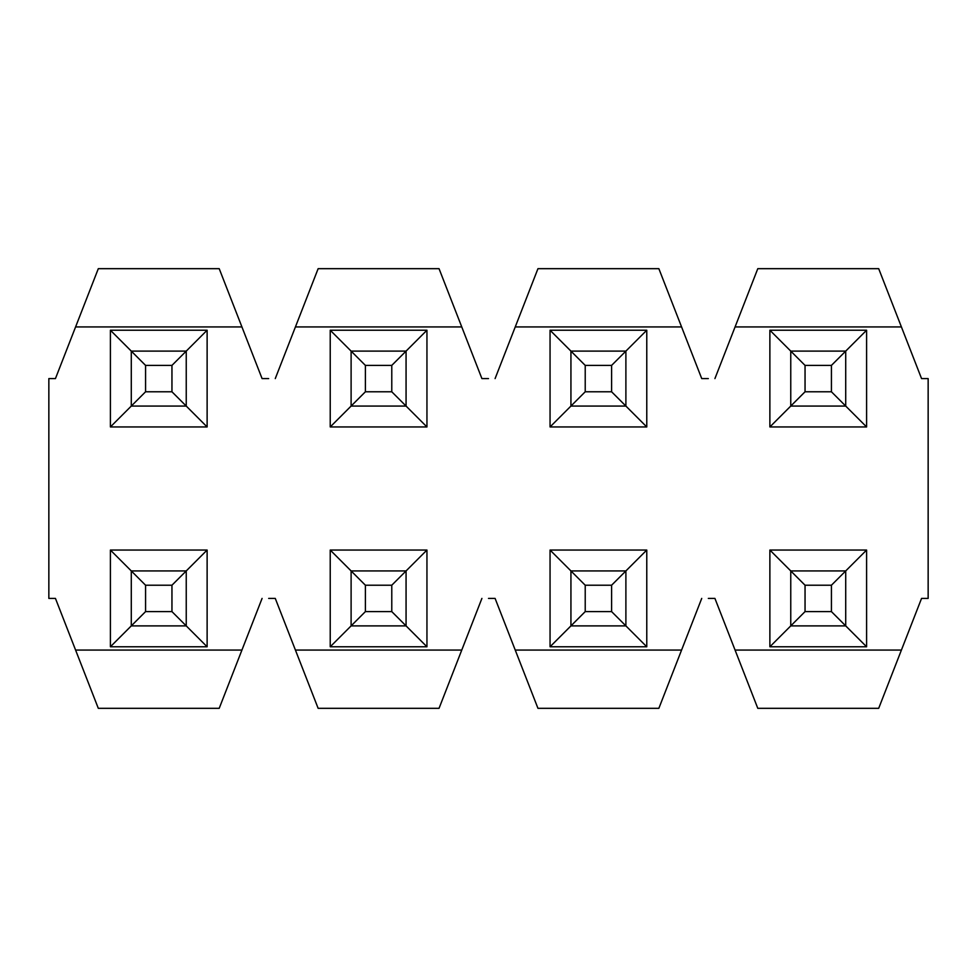 <?xml version="1.0" encoding="UTF-8"?>
<svg xmlns="http://www.w3.org/2000/svg" width="977" height="977" viewBox="0 0 977 977"><rect width="100%" height="100%" fill="white"/><g stroke="black" fill="none" stroke-linecap="round" stroke-linejoin="round"><path stroke-width="1.47" d="M831.427 611.602L866.599 646.774L866.599 550.051L845.716 570.934L845.716 625.891L790.759 625.891L790.759 570.934L845.716 570.934L831.427 585.223L805.048 585.223L805.048 611.602L831.427 611.602L831.427 585.223M805.048 585.223L769.876 550.051L769.876 646.774L805.048 611.602M831.427 391.777L866.599 426.949L866.599 330.226L845.716 351.109L845.716 406.066L790.759 406.066L790.759 351.109L845.716 351.109L831.427 365.398L805.048 365.398L805.048 391.777L831.427 391.777L831.427 365.398M805.048 365.398L769.876 330.226L769.876 426.949L805.048 391.777M708.325 378.587L701.73 378.587L708.325 378.587M708.325 598.413L714.92 598.413L708.325 598.413M488.5 378.587L481.905 378.587L488.5 378.587M488.5 598.413L495.095 598.413L488.5 598.413M268.675 378.587L262.08 378.587L268.675 378.587M268.675 598.413L275.27 598.413L268.675 598.413M75.595 326.929L241.93 326.929L219.214 268.675L98.311 268.675L55.445 378.587L48.85 378.587L48.85 598.413L55.445 598.413L98.311 708.325L219.214 708.325L262.08 598.413M481.905 598.413L439.039 708.325L318.136 708.325L275.27 598.413M701.73 598.413L658.864 708.325L537.961 708.325L495.095 598.413M714.92 378.587L735.07 326.929L901.405 326.929L921.555 378.587L928.15 378.587L928.15 598.413L921.555 598.413L878.689 708.325L757.786 708.325L714.92 598.413M495.095 378.587L515.245 326.929L681.58 326.929L701.73 378.587M275.27 378.587L295.42 326.929L461.755 326.929L481.905 378.587M241.93 326.929L262.08 378.587M735.07 650.071L901.405 650.071M515.245 650.071L681.58 650.071M295.42 650.071L461.755 650.071M75.595 650.071L241.93 650.071M901.405 326.929L878.689 268.675L757.786 268.675L735.07 326.929M681.58 326.929L658.864 268.675L537.961 268.675L515.245 326.929M461.755 326.929L439.039 268.675L318.136 268.675L295.42 326.929M550.051 330.226L570.934 351.109L625.891 351.109L646.774 330.226L550.051 330.226L550.051 426.949L570.934 406.066L570.934 351.109L585.223 365.398L585.223 391.777L611.602 391.777L611.602 365.398L585.223 365.398M611.602 365.398L625.891 351.109L625.891 406.066L646.774 426.949L646.774 330.226M550.051 550.051L570.934 570.934L625.891 570.934L646.774 550.051L550.051 550.051L550.051 646.774L570.934 625.891L570.934 570.934L585.223 585.223L585.223 611.602L611.602 611.602L611.602 585.223L585.223 585.223M611.602 585.223L625.891 570.934L625.891 625.891L646.774 646.774L646.774 550.051M330.226 330.226L351.109 351.109L406.066 351.109L426.949 330.226L330.226 330.226L330.226 426.949L351.109 406.066L351.109 351.109L365.398 365.398L365.398 391.777L391.777 391.777L391.777 365.398L365.398 365.398M391.777 365.398L406.066 351.109L406.066 406.066L426.949 426.949L426.949 330.226M330.226 550.051L351.109 570.934L406.066 570.934L426.949 550.051L330.226 550.051L330.226 646.774L351.109 625.891L351.109 570.934L365.398 585.223L365.398 611.602L391.777 611.602L391.777 585.223L365.398 585.223M391.777 585.223L406.066 570.934L406.066 625.891L426.949 646.774L426.949 550.051M110.401 330.226L131.284 351.109L186.241 351.109L207.124 330.226L110.401 330.226L110.401 426.949L131.284 406.066L131.284 351.109L145.573 365.398L145.573 391.777L171.952 391.777L171.952 365.398L145.573 365.398M171.952 365.398L186.241 351.109L186.241 406.066L207.124 426.949L207.124 330.226M110.401 550.051L131.284 570.934L186.241 570.934L207.124 550.051L110.401 550.051L110.401 646.774L131.284 625.891L131.284 570.934L145.573 585.223L145.573 611.602L171.952 611.602L171.952 585.223L145.573 585.223M171.952 585.223L186.241 570.934L186.241 625.891L207.124 646.774L207.124 550.051M611.602 611.602L625.891 625.891L570.934 625.891L585.223 611.602M611.602 391.777L625.891 406.066L570.934 406.066L585.223 391.777M391.777 611.602L406.066 625.891L351.109 625.891L365.398 611.602M391.777 391.777L406.066 406.066L351.109 406.066L365.398 391.777M171.952 611.602L186.241 625.891L131.284 625.891L145.573 611.602M171.952 391.777L186.241 406.066L131.284 406.066L145.573 391.777M110.401 646.774L207.124 646.774M110.401 426.949L207.124 426.949M330.226 646.774L426.949 646.774M330.226 426.949L426.949 426.949M550.051 646.774L646.774 646.774M550.051 426.949L646.774 426.949M866.599 550.051L769.876 550.051M769.876 646.774L866.599 646.774M866.599 330.226L769.876 330.226M769.876 426.949L866.599 426.949"/></g></svg>
